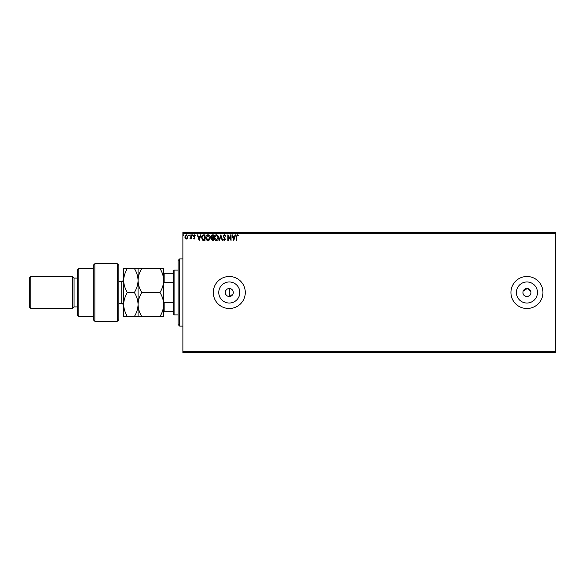 <?xml version="1.0" encoding="UTF-8"?>
<svg xmlns="http://www.w3.org/2000/svg" width="585" height="585" viewBox="0 0 585 585"><rect width="100%" height="100%" fill="white"/><g stroke="black" fill="none" stroke-linecap="round" stroke-linejoin="round"><path stroke-width="0.88" d="M233.225 293.224L233.291 292.5C233.115 290.292 231.945 288.968 229.766 288.529C227.09 288.522 225.598 289.846 225.291 292.5C225.598 295.154 227.097 296.478 229.766 296.471L233.027 293.919M225.291 292.5A4 4 0 0 0 229.291 296.5A4 4 0 0 0 233.291 292.5A4 4 0 0 0 229.291 288.5A4 4 0 0 0 225.291 292.5M523.019 291.718L522.946 292.5A4 4 0 0 0 526.946 296.5A4 4 0 0 0 530.946 292.5A4 4 0 0 0 526.946 288.5A4 4 0 0 0 522.946 292.5C522.697 297.655 531.187 297.67 530.946 292.5M218.761 292.5A10.53 10.53 0 0 0 229.291 303.03A10.53 10.53 0 0 0 239.821 292.5A10.53 10.53 0 0 0 229.291 281.97A10.53 10.53 0 0 0 218.761 292.5M516.416 292.5A10.53 10.53 0 0 0 526.946 303.03A10.53 10.53 0 0 0 537.476 292.5A10.53 10.53 0 0 0 526.946 281.97A10.53 10.53 0 0 0 516.416 292.5M510.939 292.5A16 16 0 0 0 526.946 308.5A16 16 0 0 0 542.946 292.5A16 16 0 0 0 526.946 276.5A16 16 0 0 0 510.939 292.5M213.284 292.5A16 16 0 0 0 229.291 308.5A16 16 0 0 0 245.29 292.5A16 16 0 0 0 229.291 276.5A16 16 0 0 0 213.284 292.5M555.75 352.514L182.878 352.514L182.878 351.709L555.75 351.709L555.75 352.514M555.75 233.291L182.878 233.291L182.878 232.486L555.75 232.486L555.75 351.709M187.558 238.373L186.396 239.053L185.233 238.38L184.816 236.925L186.396 234.819L187.975 236.925L187.558 238.373M191.28 234.892L191.28 238.98L190.849 238.38L190.103 239.053L189.979 238.475L190.783 237.671L190.849 234.892L191.28 234.892M194.264 239.053L193.438 238.475L194.659 238L193.438 235.996L194.344 234.819L195.229 235.375L194.98 235.748L194.395 235.324L193.869 235.982L195.09 237.978L194.264 239.053M203.697 234.892L204.999 234.892L204.999 240.493L202.812 240.289L201.547 237.62C201.489 236.004 202.198 235.09 203.697 234.892M213.328 234.892L213.328 240.493L212.53 240.493L211.243 239.104L211.77 237.912L210.885 236.479L212.209 234.892L213.328 234.892M220.867 234.892L222.658 240.493L222.19 240.493L220.83 236.238L219.47 240.493L219.002 240.493L220.867 234.892M230.629 234.892L231.06 234.892L231.06 240.493L228.26 236.311L228.26 240.493L227.828 240.493L227.828 234.892L230.629 239.053L230.629 234.892M236.735 236.764L236.735 240.493L236.303 240.493L236.303 236.706L237.327 234.746L238.387 235.389L238.168 235.821L237.334 235.324L236.735 236.764M182.878 233.291L182.878 351.709M233.788 240.493L231.923 234.892L232.391 234.892L232.969 236.684L234.541 236.684L235.119 234.892L235.587 234.892L233.788 240.493M224.421 234.746L225.678 235.967L225.327 236.252L224.45 235.324L223.667 236.267L225.393 239.323L224.391 240.632L223.309 239.689L223.645 239.338L224.391 240.062L224.962 239.353L223.236 236.26L224.421 234.746M218.498 237.664C218.527 239.265 217.817 240.252 216.37 240.632C214.885 240.289 214.161 239.309 214.19 237.693C214.161 236.091 214.878 235.111 216.333 234.746C217.795 235.097 218.519 236.069 218.498 237.664M210.169 237.664C210.198 239.265 209.488 240.252 208.041 240.632C206.556 240.289 205.832 239.309 205.861 237.693C205.832 236.091 206.549 235.111 208.004 234.746C209.467 235.097 210.183 236.069 210.169 237.664M199.178 240.493L197.313 234.892L197.781 234.892L198.359 236.684L199.931 236.684L200.509 234.892L200.977 234.892L199.178 240.493M192.648 235.287L192.289 235.748L191.924 235.287L192.289 234.819L192.648 235.287M189.343 235.287L188.984 235.748L188.626 235.287L188.984 234.819L189.343 235.287M183.953 235.287L183.595 235.748L183.237 235.287L183.595 234.819L183.953 235.287M530.866 291.718L527.334 288.522L523.246 290.972M233.152 237.261L233.759 239.141L234.358 237.261L233.152 237.261M214.622 237.693L216.348 240.062L218.066 237.664L216.348 235.324L214.622 237.693M212.45 239.916L212.896 239.916L212.896 238.117L211.675 239.089L212.45 239.916M212.677 237.547L212.896 235.462L212.406 235.462L211.317 236.479L211.989 237.481L212.677 237.547M206.286 237.693L208.019 240.062L209.737 237.664L208.019 235.324L206.286 237.693M204.567 239.916L204.567 235.462L202.951 235.609L201.979 237.62L203.046 239.755L204.567 239.916M198.542 237.261L199.141 239.141L199.748 237.261L198.542 237.261M185.248 236.918L186.396 238.548L187.544 236.918L186.396 235.324L185.248 236.918M179.675 326.108L178.081 324.507L178.081 260.493L179.675 258.892L179.675 326.108L182.878 326.108M229.766 288.529L229.766 296.471M174.074 314.905L173.277 314.101L173.277 270.899L174.074 270.094L174.074 314.905L178.081 314.905M173.277 282.606L164.158 282.606L163.676 283.703M163.676 301.297L164.158 302.394L164.158 311.703L163.676 311.703M173.277 302.394L164.158 302.394M163.676 273.297L164.158 273.297L164.158 282.606M173.277 273.297L164.158 273.297M173.277 311.703L164.158 311.703M117.263 263.696L118.865 265.298L118.865 319.702L117.263 321.304L117.263 263.696L94.865 263.696L94.865 321.304L117.263 321.304M78.858 316.507L77.257 314.905L77.257 270.094L78.858 268.493L78.858 316.507L93.264 316.507M77.257 306.906L74.061 306.906L74.061 278.094L72.46 276.5L72.46 308.5L30.851 308.5L30.851 276.5L72.46 276.5M30.851 308.5L29.25 306.906L29.25 278.094L30.851 276.5M94.865 321.304L93.264 319.702L93.264 265.298L94.865 263.696M127.384 268.493C125.051 272.281 123.808 276.281 123.669 280.5C123.823 284.763 125.058 288.763 127.384 292.5C125.051 296.259 123.815 300.259 123.669 304.5C123.815 308.734 125.051 312.734 127.384 316.507L123.669 316.507L123.669 268.493L134.36 268.493C136.678 272.23 137.914 276.23 138.067 280.5C138.214 276.281 139.449 272.281 141.782 268.493L159.961 268.493C162.286 272.23 163.522 276.23 163.676 280.5C163.537 284.712 162.294 288.712 159.961 292.5C162.294 296.266 163.529 300.266 163.676 304.5C163.529 308.741 162.286 312.741 159.961 316.507L163.676 316.507L163.676 268.493L159.961 268.493M138.067 316.507L138.067 304.5C137.921 308.748 136.685 312.748 134.36 316.507L141.782 316.507C139.457 312.741 138.221 308.734 138.067 304.5C138.221 300.266 139.457 296.259 141.782 292.5C139.464 288.763 138.228 284.763 138.067 280.5L138.067 268.493L134.36 268.493M141.782 292.5L159.961 292.5M141.782 268.493L138.067 268.493M141.782 316.507L159.961 316.507M138.067 304.5L138.067 280.5C137.928 284.712 136.693 288.712 134.36 292.5C136.685 296.266 137.921 300.266 138.067 304.5M127.384 292.5L134.36 292.5M127.384 316.507L134.36 316.507M118.865 303.703L121.746 303.703L121.746 281.297C122.221 281.78 122.865 281.144 123.669 279.374M179.675 258.892L182.878 258.892M174.074 270.094L178.081 270.094M74.061 278.094L77.257 278.094M78.858 268.493L93.264 268.493M74.061 306.906L72.46 308.5M121.746 303.703C122.214 303.205 122.85 303.849 123.669 305.626M118.865 281.297L121.746 281.297"/></g></svg>
